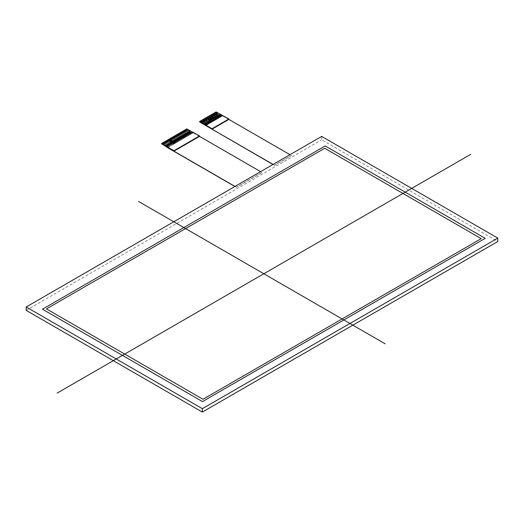 <?xml version="1.0" encoding="UTF-8"?>
<svg xmlns="http://www.w3.org/2000/svg" width="524" height="524" viewBox="0 0 524 524"><rect width="100%" height="100%" fill="white"/><g stroke="black" fill="none" stroke-linecap="round" stroke-linejoin="round"><path stroke-width="0.39" stroke-dasharray="2.62 1.97" d="M216.654 112.339L215.967 112.463L222.209 116.073L222.648 115.804L216.654 112.339L216.654 111.926M215.587 112.68L215.967 112.463L222.209 116.059L221.835 116.289L215.587 112.667L221.587 116.433L215.338 112.811L214.716 113.171L220.964 116.793L214.716 113.171L214.093 113.544L220.335 117.153L214.093 113.531L213.464 113.905L219.713 117.514L213.464 113.891L212.842 114.265L219.084 117.874L212.842 114.252L212.213 114.612L218.462 118.234L212.213 114.612L211.591 114.992L217.84 118.594L211.591 114.972L210.969 115.352L217.211 118.955L210.969 115.332L210.34 115.712L216.589 119.315L210.34 115.699L209.718 116.073L215.967 119.675L209.718 116.059L209.096 116.433L215.338 120.035L209.096 116.42L208.467 116.793L214.716 120.396L208.467 116.78L207.845 117.153L214.093 120.762L207.845 117.14L207.222 117.514L213.464 121.123L207.222 117.5L206.594 117.874L212.842 121.483L206.594 117.861L205.971 118.234L212.213 121.843L205.971 118.221L205.343 118.594L211.591 122.203L205.343 118.581L204.72 118.955L210.969 122.564L204.72 118.941L204.098 119.315L210.34 122.924L204.098 119.302L203.469 119.675L209.718 123.284L203.469 119.662L202.847 120.035L209.096 123.644L202.847 120.022L202.225 120.396L208.467 124.005L202.225 120.382L201.596 120.762L207.845 124.365L201.596 120.743L200.974 121.123L207.222 124.725L200.974 121.103L200.351 121.463L206.594 125.085L200.6 121.339M199.972 121.699L200.351 121.483L206.594 125.072L206.22 125.302L199.788 121.791L199.788 121.372M273.115 164.431L274.491 165.368L272.991 164.503M199.972 121.679L206.22 125.288L205.781 125.544M192.852 133.004L193.291 132.755L187.291 129.29L186.609 129.415L192.852 133.017L186.609 129.402M185.981 129.762L192.229 133.384L185.981 129.762L192.478 133.22L186.23 129.631L186.609 129.415M185.358 130.122L191.601 133.744L185.358 130.122L191.856 133.581L185.607 129.991L185.981 129.775M184.73 130.483L190.978 134.105L184.73 130.483L191.227 133.941L184.985 130.352L185.358 130.135M184.107 130.843L190.356 134.465L184.107 130.843L190.605 134.301L184.356 130.712L184.73 130.496M183.485 131.203L189.727 134.825L183.485 131.203L189.983 134.668L183.734 131.072L184.107 130.856M182.856 131.563L189.105 135.185L182.856 131.563L189.354 135.028L183.105 131.432L183.485 131.216M182.234 131.924L188.483 135.546L182.234 131.924L188.732 135.388L182.483 131.793L182.856 131.576M181.612 132.284L187.854 135.906L181.612 132.284L188.103 135.749L181.861 132.153L182.234 131.937M180.983 132.644L187.232 136.266L180.983 132.644L187.481 136.109L181.232 132.513L181.612 132.297M180.361 133.004L186.609 136.626L180.361 133.004L186.858 136.469L180.61 132.873L180.983 132.657M179.739 133.365L185.981 136.987L179.739 133.365L186.23 136.829L179.987 133.24L180.361 133.017M179.11 133.725L185.358 137.347L179.11 133.725L185.607 137.19L179.359 133.6L179.739 133.384M178.488 134.085L184.73 137.707L178.488 134.085L184.985 137.55L178.736 133.961L179.11 133.744M177.859 134.452L184.107 138.067L177.859 134.452L184.356 137.91L178.114 134.321L178.488 134.105M177.236 134.812L183.485 138.428L177.236 134.812L183.734 138.27L177.485 134.681L177.859 134.465M176.614 135.172L182.856 138.788L176.614 135.172L183.105 138.631L176.863 135.041L177.236 134.825M175.985 135.533L182.234 139.148L175.985 135.533L182.483 138.991L176.234 135.402L176.614 135.185M175.363 135.893L181.612 139.515L175.363 135.893L181.861 139.371L175.612 135.762L175.985 135.546M174.741 136.253L180.983 139.875L174.741 136.253L181.232 139.731L174.99 136.122L175.363 135.906M174.112 136.613L180.361 140.236L174.112 136.613L180.61 140.091L174.361 136.482L174.741 136.266M173.49 136.974L179.739 140.596L173.49 136.974L179.987 140.452L173.739 136.843L174.112 136.626M172.868 137.334L179.11 140.956L172.868 137.334L179.359 140.812L173.117 137.203L173.49 136.987M172.239 137.694L178.488 141.316L172.239 137.694L178.736 141.172L172.488 137.563L172.868 137.347M171.617 138.054L177.859 141.677L171.617 138.054L178.114 141.532L171.865 137.923L172.239 137.707M170.988 138.415L177.236 142.037L170.988 138.415L177.485 141.893L171.243 138.284L171.617 138.067M170.366 138.775L176.614 142.397L170.366 138.775L176.863 142.253L170.614 138.644L170.988 138.428M169.743 139.135L175.985 142.757L169.743 139.135L176.234 142.613L169.992 139.004L170.366 138.788M169.114 139.495L175.363 143.118L169.114 139.495L169.743 139.148M168.492 139.856L174.741 143.478L168.492 139.856L169.114 139.515M167.87 140.216L174.112 143.838L167.87 140.216L168.492 139.875M161.687 143.373L161.687 143.792L167.87 140.236M215.587 112.667L221.835 116.289M214.964 113.027L221.213 116.636L214.964 113.04M221.213 116.649L221.835 116.276M214.342 113.387L220.584 116.996L214.342 113.4M220.584 117.009L221.213 116.636M213.713 113.747L219.962 117.356L213.713 113.76M219.962 117.369L220.584 116.996M213.091 114.108L219.34 117.717L213.091 114.121M219.34 117.73L219.962 117.356M212.469 114.468L218.711 118.077L212.469 114.487M218.711 118.09L219.34 117.717M211.84 114.828L218.089 118.437L211.84 114.848M218.089 118.45L218.711 118.077M211.218 115.188L217.467 118.797L211.218 115.208M217.467 118.81L218.089 118.437M210.596 115.549L216.838 119.158L210.596 115.568M216.838 119.171L217.467 118.797M209.967 115.915L216.216 119.518L209.967 115.928M216.216 119.531L216.838 119.158M209.345 116.276L215.587 119.878L209.345 116.289M215.587 119.891L216.216 119.518M208.716 116.636L214.964 120.238L208.716 116.649M214.964 120.251L215.587 119.878M208.094 116.996L214.342 120.599L208.094 117.009M214.342 120.612L214.964 120.238M207.471 117.356L213.713 120.959L207.471 117.369M213.713 120.978L214.342 120.599M206.842 117.717L213.091 121.319L206.842 117.73M213.091 121.339L213.713 120.959M206.22 118.077L212.469 121.679L206.22 118.09M212.469 121.699L213.091 121.319M205.598 118.437L211.84 122.046L205.598 118.45M204.969 118.797L211.218 122.406L212.469 121.679M204.347 119.158L210.596 122.767L210.969 122.564L204.969 118.81M203.725 119.518L209.967 123.127L210.34 122.924L204.347 119.171M203.096 119.878L209.345 123.487L209.718 123.284L203.725 119.531M202.474 120.238L208.716 123.847L209.096 123.644L203.096 119.891M201.845 120.599L208.094 124.208L208.467 124.005L202.474 120.251M201.223 120.959L207.471 124.568L207.845 124.365L201.845 120.612M200.6 121.319L206.842 124.928L207.222 124.725L201.223 120.978M192.229 133.365L192.852 133.017M191.601 133.725L192.229 133.384M190.978 134.085L191.601 133.744M190.356 134.452L190.978 134.105M189.727 134.812L190.356 134.465M189.105 135.172L189.727 134.825M188.483 135.533L189.105 135.185M187.854 135.893L188.483 135.546M187.232 136.253L187.854 135.906M186.609 136.613L187.232 136.266M185.981 136.974L186.609 136.626M185.358 137.334L185.981 136.987M184.73 137.694L185.358 137.347M184.107 138.054L184.73 137.707M183.485 138.415L184.107 138.067M182.856 138.775L183.485 138.428M182.234 139.135L182.856 138.788M181.861 139.371L182.234 139.148M181.232 139.731L181.612 139.515M180.61 140.091L180.983 139.875M179.987 140.452L180.361 140.236M179.359 140.812L179.987 140.432M178.736 141.172L179.359 140.799M178.114 141.532L178.736 141.159M177.485 141.893L178.114 141.519M176.863 142.253L177.485 141.88M176.234 142.613L176.863 142.24M169.363 139.351L175.612 142.96L169.363 139.371M175.612 142.973L176.234 142.6M168.741 139.712L174.99 143.321L168.741 139.731M174.99 143.334L175.612 142.96M168.119 140.072L174.361 143.681L168.119 140.091M174.361 143.694L174.99 143.321M167.49 140.432L173.739 144.041L167.49 140.452M173.739 144.054L174.361 143.681M166.868 140.799L173.117 144.414L173.49 144.198L167.241 140.583L173.739 144.041M173.117 144.414L166.868 140.812M166.246 141.159L172.488 144.775L172.868 144.559L166.619 140.943L173.117 144.401M172.488 144.775L166.246 141.172M165.617 141.519L171.865 145.135L172.239 144.919L165.997 141.303L172.488 144.762M171.865 145.135L165.617 141.532M164.995 141.88L171.243 145.495L171.617 145.279L165.368 141.663L171.865 145.122M171.243 145.495L164.995 141.893M164.372 142.24L170.614 145.862L170.988 145.646L164.746 142.024L171.243 145.482M170.614 145.862L164.372 142.253M163.743 142.6L169.992 146.222L170.366 146.006L164.117 142.384L170.614 145.842M169.992 146.222L163.743 142.613M163.121 142.96L169.363 146.582L169.743 146.366L163.495 142.744L169.992 146.203M169.363 146.582L163.121 142.973M162.492 143.321L168.741 146.943L169.114 146.727L162.872 143.104L169.363 146.563M168.741 146.943L162.492 143.334M161.87 143.681L168.119 147.303L168.492 147.087L162.244 143.465L168.741 146.93M168.119 147.303L161.87 143.694M167.68 147.539L168.119 147.29M205.781 125.701L222.648 115.804M167.68 147.696L193.291 132.755M222.648 115.961L289.982 154.691M193.291 132.913L260.625 171.643M235.014 186.433L236.389 187.369L262 172.579M236.389 187.369L234.89 186.505M291.357 155.49L274.491 165.224M262 172.435L236.389 187.225M274.491 165.368L291.357 155.635M321.651 136.41L321.651 139.803L497.8 241.499M26.2 310.378L321.651 139.803M216.15 112.339L216.15 111.926M186.793 129.29L186.793 128.871M187.291 128.871L187.291 129.29"/><path stroke-width="0.79" d="M199.788 121.791L199.788 121.372L216.15 111.926L228.896 118.994L228.896 119.426L212.03 129.159L273.115 164.431M199.788 122.079L272.991 164.503M212.03 129.159L212.03 128.727L228.896 118.994M199.788 121.66L212.03 128.727M186.793 128.871L199.539 135.939L173.929 150.729L161.582 143.517L186.793 128.871M161.687 143.792L167.68 147.696L234.89 186.505M289.982 154.691L228.896 119.426M260.625 171.643L199.539 136.378L199.539 135.939M199.539 136.378L173.929 151.161L173.929 150.729M173.929 151.161L235.014 186.433M497.8 238.106L321.651 136.41L497.8 238.106L202.349 408.687L497.8 238.106L497.8 241.499L202.349 412.074L26.2 310.378L26.2 306.985L202.349 408.687L202.349 412.074M321.651 136.41L26.2 306.985L321.651 136.41M481.209 238.63L202.971 399.268L46.466 308.905L324.703 148.266L481.209 238.63M485.231 238.341L202.474 401.587L42.437 309.193L325.201 145.947L485.231 238.341M202.349 408.687L26.2 306.985M385.166 343.816L138.559 201.439M470.788 154.285L57.155 393.092M161.687 144.08L161.687 143.661M199.683 121.935L199.683 121.516M161.582 143.936L161.582 143.517"/></g></svg>
